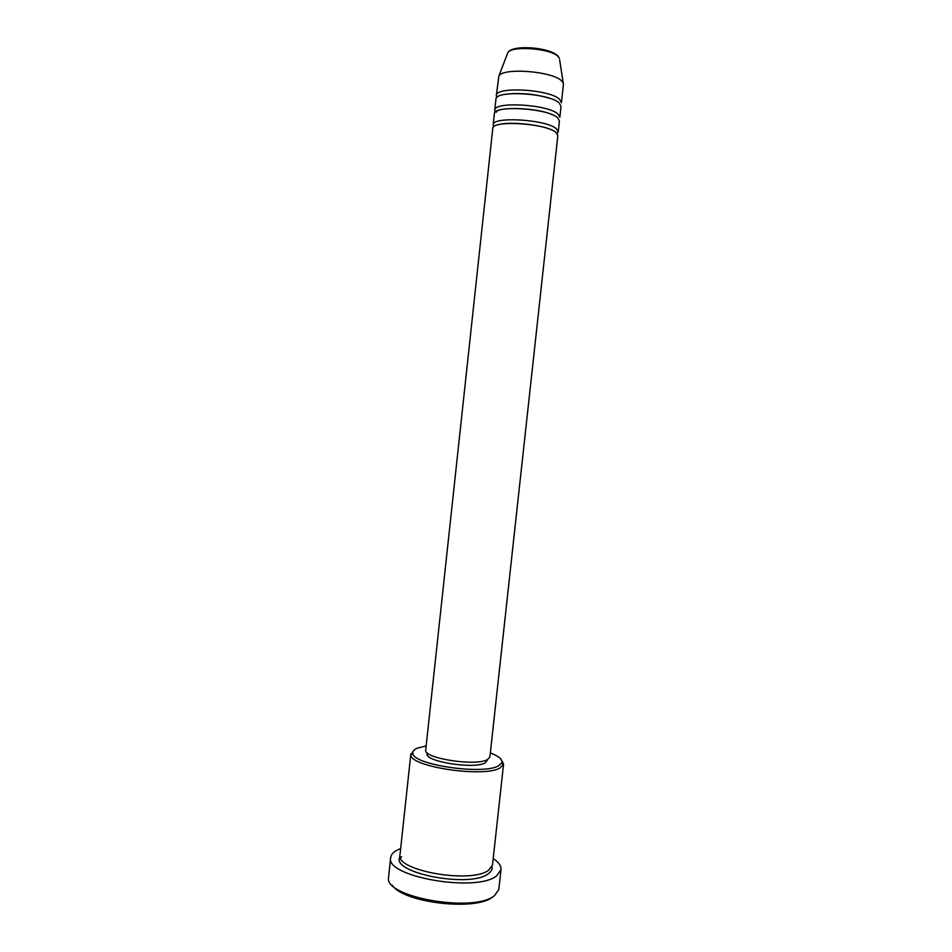 <?xml version="1.0" encoding="UTF-8"?>
<svg xmlns="http://www.w3.org/2000/svg" width="952" height="952" viewBox="0 0 952 952"><rect width="100%" height="100%" fill="white"/><g stroke="black" fill="none" stroke-linecap="round" stroke-linejoin="round"><path stroke-width="1.43" d="M555.897 132.364C545.746 123.201 491.637 119.928 492.779 128.425L425.711 749.997C422.795 758.185 475.583 766.562 487.329 759.66L489.899 756.971L557.86 135.493L555.897 132.364M557.182 133.589L558.253 131.852L556.301 128.687C546.162 119.428 492.041 116.18 493.172 124.783L493.85 126.711M558.253 131.852L559.455 120.928L557.503 117.643C547.4 108.111 493.255 104.958 494.362 113.847L493.172 124.783M494.754 110.206L495.933 99.27C494.873 89.976 549.042 93.01 559.121 102.923L561.049 106.338L559.847 117.274L557.908 113.966C547.805 104.339 493.66 101.209 494.754 110.206L495.349 112.122M559.633 59.702L563.441 84.454L561.442 102.697L559.514 99.246C549.459 89.226 495.266 86.227 496.325 95.616L496.849 97.532M426.151 745.94L417.416 748.117C414.06 749.521 412.537 751.223 412.847 753.234C412.145 764.706 483.33 775.249 498.574 765.777L501.763 762.885C502.799 759.601 498.991 756.281 490.339 752.913M501.49 759.993L503.572 764.063L500.05 767.931C484.235 777.891 410.038 766.86 410.859 754.865L413.739 750.462M390.665 857.621L388.547 877.554C384.072 897.474 475.048 913.158 494.623 895.439L498.8 889.537L501.014 869.604L496.777 875.733C476.976 892.857 384.656 876.721 390.665 857.621C391.01 854.848 393.045 852.409 396.77 850.303L400.661 848.494M503.572 764.063L492.517 864.868L488.852 870.045C471.954 884.122 395.104 870.699 399.983 854.825L410.836 753.996M487.829 759.41L485.282 762.885C474.144 769.466 424.366 761.541 427.115 753.722L427.21 752.818M493.207 858.549C498.705 862.214 501.299 865.903 501.014 869.604M563.168 82.895L561.537 80.825C552.422 71.221 503.203 67.425 498.896 75.922L496.325 95.616M492.755 896.796C476.75 911.361 403.243 902.912 392.355 885.277M498.896 75.922L507.844 52.657C512.319 44.197 550.101 47.302 557.955 56.049L559.419 58.262L558.086 56.501C550.708 48.362 511.522 45.41 507.844 52.657L507.321 54.026M492.017 866.594C492.577 869.176 491.399 871.52 488.459 873.615C470.3 888.692 389.07 872.663 400.102 856.61M552.35 130.293C542.414 124.831 510.153 121.32 499.276 124.522M551.696 114.49C536.452 107.338 496.444 106.707 496.361 112.253M549.423 98.234C536.226 94.307 522.743 92.844 509.011 93.843M501.763 762.885L503.346 764.908M400.114 857.216C400.09 858.347 400.578 858.192 401.577 856.74M412.847 753.234L410.859 754.865"/></g></svg>
